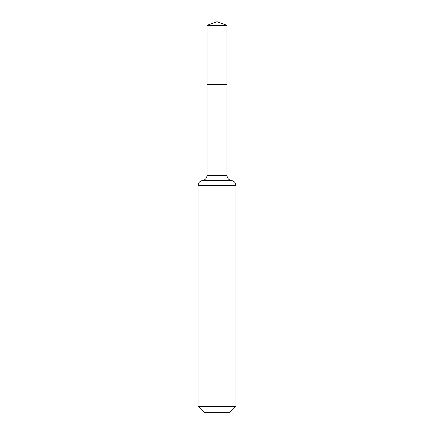 <?xml version="1.0" encoding="UTF-8"?>
<svg xmlns="http://www.w3.org/2000/svg" width="434" height="434" viewBox="0 0 434 434"><rect width="100%" height="100%" fill="white"/><g stroke="black" fill="none" stroke-linecap="round" stroke-linejoin="round"><path stroke-width="0.65" d="M206.996 175.488L206.996 84.701L227.004 84.701L206.996 84.701L206.996 25.34L227.004 25.34L227.004 175.488L206.996 175.488C206.774 178.276 205.293 179.947 202.548 180.495L231.452 180.495C228.707 179.947 227.226 178.276 227.004 175.488M198.099 406.408L235.901 406.408L230.009 412.3L203.991 412.3L198.099 406.408L198.099 185.502C198.322 182.709 199.808 181.043 202.548 180.495M206.996 25.34L217 21.7L227.004 25.34M217 25.34L217 21.7L206.996 25.34L206.996 84.701M198.099 185.502L235.901 185.502C235.678 182.709 234.192 181.043 231.452 180.495M235.901 406.408L235.901 185.502"/></g></svg>
